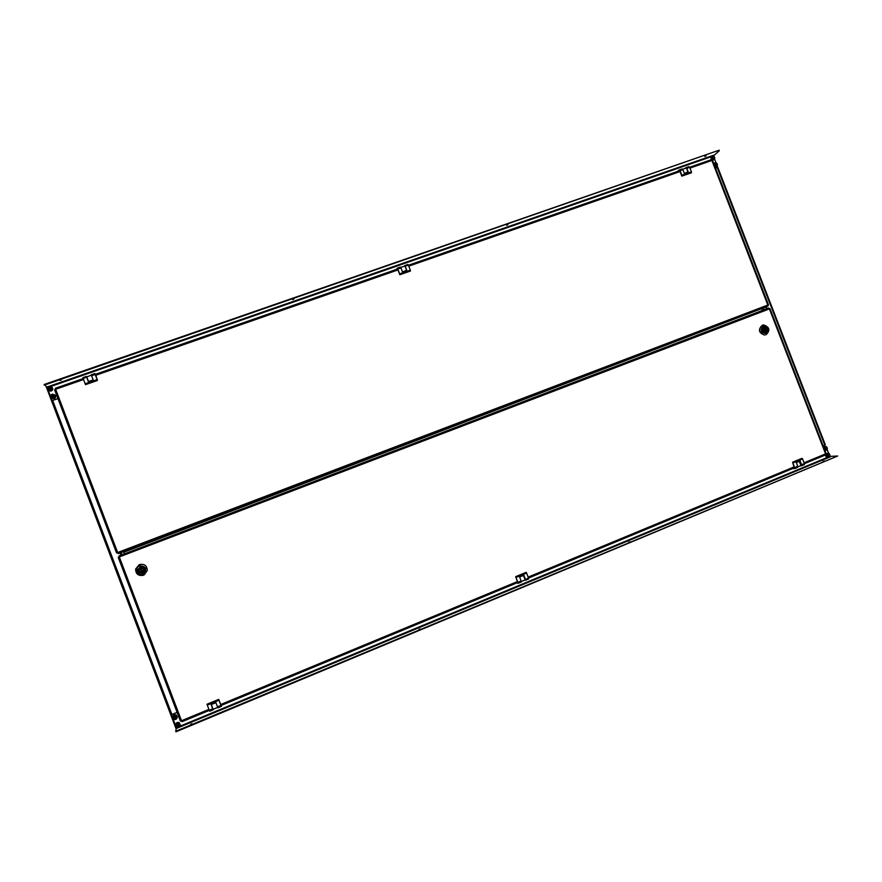 <?xml version="1.0" encoding="UTF-8"?>
<svg xmlns="http://www.w3.org/2000/svg" width="882" height="882" viewBox="0 0 882 882"><rect width="100%" height="100%" fill="white"/><g stroke="black" fill="none" stroke-linecap="round" stroke-linejoin="round"><path stroke-width="1.32" d="M704.817 156.522L706.195 155.794L704.817 156.522M506.676 225.362L507.922 224.69L506.676 225.362M292.813 299.66L293.915 299.064L292.813 299.66M61.255 380.109L59.932 380.351L61.255 380.109M57.936 398.554L52.17 400.571L57.958 398.642M717.143 165.717L717.783 167.36L715.545 168.23M717.783 167.36L715.523 168.153M714.541 159.014L715.997 162.762L714.552 158.992M52.17 400.571L46.978 387.055L44.1 384.519L719.15 150.183L44.321 385.103M713.373 155.971L719.348 150.69M766.877 308.7L765.752 305.822M766.403 308.887L765.278 305.999M191.813 723.78L190.644 724.453L191.813 723.78M418.95 629.373L420.174 629.042L418.95 629.373M628.701 542.198L630.057 541.835L628.701 542.198M822.961 461.451L824.483 461.043L822.961 461.451M823.138 445.862L825.365 444.947L823.115 445.796M177.491 727.242L176.378 727.705L171.461 714.729L177.084 712.325M171.461 714.729L177.117 712.402M825.365 444.947L717.154 165.706M827.14 449.522L828.606 453.304M176.378 727.705L175.739 731.244L837.702 456.016L829.797 456.402M175.739 731.244L175.959 731.817L837.702 456.016M119.61 551.779L120.845 555.032M120.206 551.548L120.647 552.705M120.647 552.716L121.44 554.811M825.023 449.247L825.354 447.957L824.692 447.858M826.599 449.203L826.721 447.968L825.773 447.196L824.714 447.67L824.604 448.916L825.552 449.677L826.599 449.203L825.905 449.291L825.254 447.439M824.758 446.612L823.545 446.92M826.015 448.056L826.721 447.968M827.625 455.994L827.966 454.704L827.316 454.605M825.409 454.98L826.158 456.887L827.911 457.185L179.597 726.371M829.223 455.961L829.334 454.715L828.385 453.954L827.327 454.428L827.217 455.663L828.165 456.435L829.223 455.961L828.518 456.038L827.867 454.186M827.437 453.348L825.508 454.539M828.628 454.803L829.334 454.715M175.529 716.449L174.493 717.805L175.529 716.449M177.194 717.728L176.477 715.148C174.812 714.343 173.589 714.817 172.817 716.559M176.069 718.213L176.279 716.779L175.132 715.952L173.787 716.548L173.578 717.981L174.724 718.808L176.069 718.213M173.842 716.526L173.666 717.716L174.801 718.554L176.102 717.981M178.429 724.078L177.392 725.434L178.429 724.078M180.104 725.302L179.366 722.766C177.668 721.961 176.444 722.457 175.694 724.243M178.969 725.853L179.178 724.42L178.043 723.593L176.687 724.188L176.477 725.621L177.624 726.448L178.969 725.853M176.731 724.166L176.565 725.357L177.701 726.184L179.002 725.61M53.912 395.941L52.556 396.922L53.912 395.941M51.818 398.19L53.978 398.653C55.654 397.892 56.073 396.735 55.224 395.169M53.879 397.374L54.452 396.084L53.57 394.96L52.115 395.147L51.531 396.437L52.413 397.55L53.879 397.374M53.725 395.147L52.358 395.312L51.773 396.602L52.512 397.539M50.891 388.212L49.822 389.48L50.891 388.212M49.017 390.682L50.958 391.112C52.986 390.186 53.317 388.885 51.939 387.198M51.266 389.535L51.487 388.146L50.34 387.286L48.962 387.804L48.742 389.183L49.888 390.053L51.266 389.535M50.583 387.463L49.205 387.981L48.984 389.37L49.899 390.053M712.766 158.914L712.877 157.724L712.006 157.713M711.399 160.16L712.094 160.392M712.513 160.403L713.703 159.73C715.004 158.881 715.126 157.79 714.045 156.456L712.149 156.092C710.826 156.963 710.716 158.065 711.818 159.388L713.681 159.741C715.026 158.848 715.159 157.735 714.056 156.423L712.149 156.092M713.99 158.617L714.111 157.415L713.163 156.621L712.083 157.029L711.95 158.242L712.91 159.036L713.99 158.617M50.638 386.525L711.41 156.654L710.947 159.818M713.45 158.826L713.549 157.845L712.061 157.261M712.601 157.062L713.163 156.621M713.549 157.845L714.111 157.415M715.368 165.618L715.467 164.427L714.618 164.405M715.115 167.106L716.283 166.455M716.592 165.331L716.713 164.129L715.754 163.335L714.685 163.743L714.552 164.956L715.511 165.739L716.592 165.331M716.041 165.54L716.151 164.548L714.663 163.964M715.192 163.765L715.754 163.335M716.151 164.548L716.713 164.129M181.99 721.719L209.31 710.396L182.023 721.708L182.023 720.925M181.924 721.619L181.527 720.748L180.402 721.057L118.232 557.347L119.467 556.774L119.004 555.947L119.555 556.366M825.993 453.557L825.387 454.373M825.673 454.759L804.417 463.678L825.574 454.914M119.004 555.947L768.531 308.072L768.895 308.612M768.861 308.138L769.865 308.722M180.402 721.046L118.232 557.347M800.955 465.586L797.901 466.854L800.955 465.586L799.301 461.308M792.367 468.684L794.98 468.485L792.587 462.201L794.263 467.89M794.969 467.46L797.758 466.302L797.78 467.328L794.98 468.485L797.78 467.328M792.587 462.201L801.992 458.32L802.598 458.96L793.183 462.852M800.084 465.939L801.595 465.74L801.595 464.715L804.373 463.557L802.598 458.96M797.758 466.302L796.314 462.543L800.139 460.966L801.595 464.715M804.373 463.557L804.384 464.594L801.595 465.751L804.384 464.594M521.306 581.547L525.165 579.937L523.434 575.428M516.808 582.914L518.219 583.267L515.694 576.652L517.712 582.539M518.021 582.263L521.13 580.984L521.328 581.988L518.219 583.267L521.328 581.988M515.694 576.652L526.157 572.33L526.609 573.068L516.146 577.401M524.768 580.102L528.472 577.931L526.609 573.068M521.13 580.984L519.608 577.015L523.853 575.251L525.374 579.22M528.472 577.931L528.671 578.934L525.573 580.224L528.671 578.934M213.135 709.326L217.722 707.419L213.135 709.326L211.316 704.553M217.38 706.559L216.366 703.891M209.695 711.223L213.19 709.778L209.718 711.223L209.255 710.264L212.727 708.819L213.246 709.271M212.727 708.819L211.14 704.619L215.892 702.656L217.49 706.846L220.952 705.413L218.99 700.264L207.303 705.104L207.027 704.222L218.714 699.393L221.117 705.49M221.415 705.368L221.393 706.372L217.942 707.816L217.49 706.846M209.255 710.264L207.303 705.104M218.714 699.393L218.99 700.264M220.952 705.413L221.382 706.383L217.92 707.816M762.015 330.155L763.636 327.134L766.866 328.291M766.271 329.769L765.885 328.754M764.87 332.69L765.73 332.492L767.23 329.416L765.73 332.492C768.233 330.011 767.781 328.148 764.396 326.924L763.647 327.09C761.177 329.581 761.618 331.445 764.981 332.69L762.423 331.268L763.338 330.915L762.566 331.29L765.73 332.415L767.285 329.471L765.3 330.188L766.469 329.791C766.039 331.731 765.014 332.128 763.382 330.982L762.478 331.345M763.261 326.064C768.663 326.847 769.633 329.339 766.149 333.539C760.736 332.768 759.777 330.276 763.261 326.064M764.705 335.017C758.829 332.834 758.057 329.57 762.39 325.226L763.669 324.951C769.611 327.068 770.405 330.331 766.072 334.73L765.896 334.796M762.235 325.282C757.903 329.625 758.674 332.889 764.551 335.072M764.738 331.621L765.3 330.188M765.168 329.03L766.877 328.291L764.363 326.968M764.948 329.107L763.536 328.413M765.852 328.777L766.238 329.78M142.366 573.013L142.939 572.804M138.717 571.613L138.276 570.478L138.672 571.635M142.498 573.013L144.681 570.312C144.527 567.512 143.027 566.376 140.183 566.906L138.011 569.496C138.099 572.352 139.599 573.532 142.498 573.013M142.939 574.16C137.416 576.519 134.064 567.699 139.742 565.759C146.401 566.398 147.459 569.199 142.939 574.16M147.283 570.478L143.468 575.251C138.342 576.155 135.729 574.083 135.63 569.033L139.4 564.568C144.339 563.653 146.963 565.616 147.283 570.478L147.305 570.456C146.996 565.605 144.372 563.642 139.433 564.557L139.323 564.601M144.174 574.921L147.305 570.456M140.635 568.041L139.268 569.673C140.084 567.81 141.329 567.446 142.983 568.603L140.624 568.041L139.488 569.574M139.83 571.172L138.551 571.79L139.83 571.172L142.355 571.723M144.681 569.43L143.534 569.86C142.895 572.098 141.605 572.594 139.643 571.36L138.617 571.757C141.726 573.962 143.711 573.19 144.56 569.463L143.512 569.772L144.659 569.309L144.648 570.312L142.498 572.969L138.551 571.79C141.186 573.973 143.226 573.476 144.648 570.312L144.681 570.29M138.066 569.496L138.044 570.467L139.147 570.059C139.786 567.821 141.087 567.313 143.038 568.559L144.064 568.162L140.205 567.027L138.121 570.456L139.18 570.125L138.044 570.478L140.183 566.939L144.229 568.173M54.607 389.8L116.567 552.948L54.607 389.8L55.643 389.26L117.648 552.518L768.476 304.797L767.814 306.208L761.872 308.546L123.491 551.713L118.199 553.642L117.648 552.518L116.567 552.948L117.714 552.595M711.068 159.774L689.625 167.249L711.068 159.774L712.402 160.458M55.897 388.83L55.39 388.256L83.184 378.565L55.39 388.256M83.547 379.536L55.643 389.26L55.357 388.367M689.956 168.109L711.884 160.469L767.825 305.04M761.85 308.557L123.491 551.713L123.756 552.264L761.872 308.546M761.839 309.141L762.335 310.431M124.307 553.72L123.756 552.264M91.717 376.041L92.72 378.687M86.778 376.823L91.408 375.214L86.778 376.823L88.509 381.531M95.51 374.277L97.45 380.473L95.08 374.233M95.124 374.508L91.596 375.732L91.309 374.751L94.815 373.527L91.309 374.751M97.45 380.473L85.554 384.629L85.157 383.78L97.064 379.613M86.833 376.801L83.217 378.654L85.157 383.78M91.596 375.732L93.183 379.899L88.343 381.597L86.756 377.419M83.217 378.654L82.93 377.661L86.447 376.449L82.93 377.661M404.551 266.121L400.748 267.444L404.551 266.121C405.4 266.651 406.007 268.106 406.393 270.498M407.881 264.49L404.783 265.57L407.881 264.49L408.454 265.317L404.331 266.199M405.29 266.419L406.8 270.355L402.468 271.865L400.957 267.93L397.793 269.032L399.656 273.872L410.306 270.146L410.472 271.017L399.822 274.743L397.562 268.834M396.503 269.385L397.231 268.205L397.793 269.032M408.454 265.317L410.306 270.146M399.822 274.743L399.656 273.872M400.395 267.092L397.297 268.172L400.395 267.092L400.957 267.93M682.679 169.234L685.534 168.23C686.968 168.506 687.607 169.873 687.453 172.332M688.864 166.621L686.152 167.569L688.864 166.621L689.658 167.326L686.813 168.319L686.02 167.613L685.016 168.418M686.813 168.319L688.258 172.045L684.355 173.412L682.911 169.675L680.066 170.667L681.841 175.253L691.433 171.902L691.422 172.784L681.841 176.135L679.669 170.535M677.376 171.494L679.283 169.961L680.066 170.667M689.658 167.326L691.433 171.902M681.841 176.135L681.841 175.253M682.128 168.969L679.405 169.917L682.128 168.969L682.911 169.675M762.93 329.824L762.93 329.824C763.36 327.872 764.396 327.476 766.028 328.633L766.844 328.313C764.242 326.285 762.665 326.891 762.114 330.133L762.93 329.824M713.384 155.309L46.978 387.055M824.791 445.112L717.253 167.635M764.044 309.78L762.919 306.892M176.565 728.378L830.26 456.876M52.677 400.494L171.891 714.475M176.124 728.852L46.338 387.044M120.746 551.338L121.981 554.602L120.746 551.338M824.846 450.272L825.365 450.426C827.393 449.996 827.823 448.828 826.643 446.931M824.615 449.666L824.747 449.776C826.996 450.217 827.614 449.324 826.577 447.097L824.086 448.299M825.662 446.49L826.621 446.898L825.662 446.49L823.821 447.615M829.201 453.635L828.297 453.238C826.225 453.69 825.817 454.869 827.062 456.777L827.966 457.174C830.006 456.755 830.436 455.597 829.256 453.679M827.36 456.534C829.62 456.975 830.227 456.082 829.19 453.844C826.93 453.414 826.324 454.307 827.36 456.534M177.348 716.868L177.249 717.198C176.753 719.348 175.507 720.01 173.522 719.194C175.518 720.01 176.764 719.337 177.249 717.198L176.367 715.467C174.393 714.652 173.148 715.302 172.64 717.43L173.522 719.183M173.71 718.973C176.51 719.359 177.326 718.301 176.146 715.787C173.346 715.39 172.53 716.46 173.71 718.973M175.54 725.092L176.422 726.834C178.429 727.639 179.674 726.977 180.149 724.817L179.267 723.108C177.282 722.292 176.036 722.953 175.54 725.092L176.422 726.834C178.418 727.65 179.663 726.977 180.149 724.817L180.248 724.475M176.609 726.614C179.41 727 180.226 725.941 179.046 723.427C176.246 723.042 175.441 724.1 176.609 726.614M52.501 394.133C50.748 394.86 50.307 396.029 51.167 397.639L53.67 398.432C55.346 397.672 55.764 396.503 54.916 394.949L52.501 394.133C50.759 394.86 50.318 396.029 51.167 397.639L53.978 398.653M51.399 397.407C54 398.587 55.07 397.815 54.596 395.103C51.983 393.934 50.924 394.695 51.399 397.407M49.767 386.514C47.661 387.407 47.308 388.708 48.697 390.45L50.638 390.88C52.666 389.954 52.997 388.642 51.619 386.966L49.767 386.514C47.672 387.407 47.308 388.719 48.697 390.45L50.958 391.112M48.863 390.164C51.696 390.682 52.534 389.69 51.365 387.176C48.521 386.658 47.694 387.65 48.863 390.164M712.094 159.091C714.376 159.631 715.004 158.793 713.979 156.566C711.686 156.026 711.057 156.864 712.094 159.091M714.828 166.367L716.261 166.455C717.606 165.607 717.728 164.504 716.647 163.17L714.773 162.795L713.803 163.721M714.563 165.684L714.696 165.805C716.978 166.345 717.606 165.496 716.57 163.28L714.034 164.328M528.527 578.063L794.715 467.703L528.516 578.052M528.164 577.115L794.373 466.81M220.665 704.531L517.569 581.514M221.051 705.523L517.921 582.451L221.051 705.523M804.075 462.796L825.585 453.877L769.402 308.898L119.313 556.917L181.527 720.748L208.924 709.393M764.848 331.621L763.404 330.948L765.333 331.511L766.414 329.725L765.344 330.122M764.473 329.306L764.87 330.32L764.473 329.306M764.529 329.361L764.87 330.243L764.529 329.361M763.492 329.67L763.999 330.629M763.834 329.548L764.22 330.563M764.87 329.085L765.94 328.688L764.485 328.016L762.974 329.824L764.485 328.016L763.625 328.336M762.93 329.901L762.026 330.243L762.974 329.824M142.983 568.603L144.141 568.107M140.988 570.467L141.848 570.61L141.274 569.088L140.723 569.904L141.561 570.522L141.969 570.026L141.131 569.375L140.723 569.871L141.561 570.522L142.167 569.937L141.252 569.32M141.528 570.456L141.153 569.463L141.528 570.456M139.929 571.194L139.709 571.293C141.396 572.462 142.63 572.087 143.435 570.191L143.435 570.191M143.071 568.625L144.207 568.14M767.814 306.208L118.199 553.642L767.869 306.175M397.617 268.999L95.146 374.409L397.617 268.999M397.969 269.914L95.51 375.368M680.066 171.56L408.774 266.144M679.724 170.7L408.421 265.239L679.724 170.7M828.617 453.315L827.151 449.5M763.922 309.825L762.809 306.936M46.316 387L176.135 728.907M824.935 450.482L825.365 450.426C827.459 449.963 827.878 448.784 826.632 446.898M827.062 457.284L827.966 457.174C830.061 456.722 830.491 455.542 829.245 453.646L828.297 453.238M172.64 717.43L173.522 719.194M712.954 160.304L713.681 159.741M715.534 167.007L716.261 166.455C717.628 165.562 717.761 164.46 716.658 163.126L714.773 162.795M769.975 308.678L826.125 453.568M521.306 581.536L525.165 579.937M763.911 330.673L764.87 330.32L764.617 329.273M764.937 329.107L766.844 328.391M712.491 160.348L768.476 304.797"/></g></svg>
